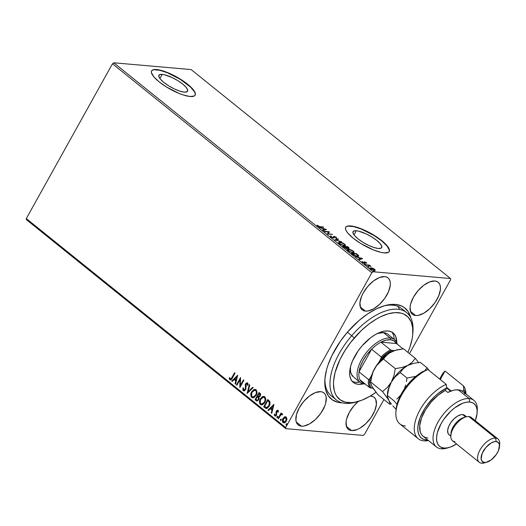 <?xml version="1.0" encoding="UTF-8"?>
<svg xmlns="http://www.w3.org/2000/svg" width="526" height="526" viewBox="0 0 526 526"><rect width="100%" height="100%" fill="white"/><g stroke="black" fill="none" stroke-linecap="round" stroke-linejoin="round"><path stroke-width="0.79" d="M403.948 310.886A56.065 28.384 128.9 0 0 392.685 305.172L395.526 304.429A58.557 29.647 -51.1 0 1 410.747 317.73L408.169 311.622L404.119 307.401L401.568 305.948L395.526 304.429L388.431 304.797L384.572 305.691L376.419 308.841L367.95 313.72L359.488 320.124L347.522 332.051L340.473 341.104L331.965 355.471L327.994 365.037L326.58 369.679L324.963 378.45L324.772 382.494L325.647 389.72L328.158 395.552L332.202 399.773L337.633 402.226L340.802 402.752L340.749 402.39L340.802 402.752A58.557 29.647 -51.1 0 1 324.871 379.581A58.557 29.647 -51.1 0 1 384.348 305.757A58.557 29.647 -51.1 0 1 395.526 304.429L392.685 305.172A56.065 28.384 128.9 0 0 383.145 306.125A56.065 28.384 -51.1 0 1 392.685 305.172A56.065 28.384 -51.1 0 1 401.66 308.578L406.683 312.622A56.065 28.384 -51.1 0 1 412.857 332.649M357.213 401.713A56.065 28.384 -51.1 0 1 336.338 399.944L331.314 395.9A56.065 28.384 -51.1 0 1 324.969 378.332A56.065 28.384 128.9 0 0 334.049 397.643M162.238 74.37L159.911 78.558L162.238 74.37L164.29 74.705L172.133 77.552L177.749 80.609L182.68 84.068L186.178 87.401L187.703 90.097L187.032 91.754L184.264 92.109A16.398 4.55 -150.9 0 1 167.202 84.877A16.398 4.55 -150.9 0 1 158.924 75.264A16.398 4.55 -150.9 0 1 162.238 74.37A16.398 4.55 -150.9 0 1 179.3 81.602A16.398 4.55 -150.9 0 1 187.578 91.215A16.398 4.55 -150.9 0 1 184.264 92.109L179.813 91.123L174.369 88.933L168.754 85.876L163.823 82.418L160.325 79.084L158.799 76.388L159.47 74.731L162.238 74.37M356.352 230.756L354.024 234.944L356.352 230.756L358.403 231.085L366.247 233.939L371.862 236.996L376.794 240.448L380.291 243.781L381.817 246.484L381.146 248.134L378.378 248.496A16.398 4.55 -150.9 0 1 361.309 241.263A16.398 4.55 -150.9 0 1 353.038 231.65A16.398 4.55 -150.9 0 1 356.352 230.756A16.398 4.55 -150.9 0 1 373.414 237.989A16.398 4.55 -150.9 0 1 381.692 247.601A16.398 4.55 -150.9 0 1 378.378 248.496L373.927 247.503L368.483 245.313L362.868 242.256L357.936 238.797L354.439 235.47L352.913 232.768L353.584 231.111L356.352 230.756M389.194 251.638A24.919 6.91 29.1 0 0 376.392 237.022A24.919 6.91 29.1 0 0 350.632 226.147L350.75 225.937A24.919 6.91 -150.9 0 1 376.675 236.93A24.919 6.91 -150.9 0 1 389.253 251.533A24.919 6.91 -150.9 0 1 384.217 252.901L388.425 252.349L389.358 251.323L389.444 249.837L388.694 247.95L384.802 243.275L378.273 238.015L365.78 230.769L357.502 227.442L353.867 226.436L348.271 225.95L346.535 226.482L345.608 227.508L345.516 228.994L346.266 230.881L347.837 233.097L353.15 238.16L360.645 243.42L373.434 249.929L381.1 252.395L384.217 252.901A24.919 6.91 -150.9 0 1 358.285 241.901A24.919 6.91 -150.9 0 1 345.707 227.298A24.919 6.91 -150.9 0 1 350.75 225.937L350.632 226.147A24.919 6.91 29.1 0 0 345.654 227.403M195.08 95.252A24.919 6.91 29.1 0 0 182.279 80.642A24.919 6.91 29.1 0 0 156.518 69.761L156.636 69.55A24.919 6.91 -150.9 0 1 182.568 80.544A24.919 6.91 -150.9 0 1 195.139 95.153A24.919 6.91 -150.9 0 1 190.103 96.514L194.311 95.969L195.245 94.936L195.33 93.45L194.581 91.563L193.009 89.348L187.697 84.285L180.201 79.031L171.667 74.39L163.389 71.056L156.636 69.55L154.157 69.563L152.422 70.096L151.495 71.128L151.403 72.614L153.724 76.717L159.036 81.78L166.532 87.033L179.32 93.543L183.344 95.009L190.103 96.514A24.919 6.91 -150.9 0 1 164.171 85.521A24.919 6.91 -150.9 0 1 151.593 70.911A24.919 6.91 -150.9 0 1 156.636 69.55L156.518 69.761A24.919 6.91 29.1 0 0 151.541 71.023M415.652 315.515A20.56 10.408 -51.1 0 1 412.364 314.265A20.56 10.408 -51.1 0 1 415.159 294.422A20.56 10.408 -51.1 0 1 434.864 280.996L429.61 281.916L423.693 285.322L418.012 290.694L413.436 297.223L410.661 303.903L410.089 306.987L410.701 312.03L411.858 313.805L413.528 314.982L415.652 315.515L418.144 315.383L423.838 313.18L429.749 308.703L434.982 302.641L438.73 295.901L440.426 289.53L440.413 286.782L439.815 284.481L438.658 282.705L436.988 281.535L434.864 280.996A20.56 10.408 -51.1 0 1 438.158 282.245A20.56 10.408 -51.1 0 1 435.357 302.088A20.56 10.408 -51.1 0 1 415.652 315.515L410.438 311.313L415.652 315.515M301.457 426.178A20.56 10.408 -51.1 0 1 298.17 424.929A20.56 10.408 -51.1 0 1 300.964 405.086A20.56 10.408 -51.1 0 1 320.669 391.666L315.416 392.58L309.498 395.986L303.818 401.358L299.241 407.887L296.467 414.567L295.914 420.392L296.513 422.694L297.67 424.469L299.34 425.646L301.457 426.178L303.949 426.047L309.65 423.844L315.561 419.373L320.788 413.305L324.535 406.572L325.666 403.271L326.219 397.452L325.62 395.144L324.463 393.376L322.793 392.199L320.669 391.666A20.56 10.408 -51.1 0 1 323.963 392.915A20.56 10.408 -51.1 0 1 321.162 412.752A20.56 10.408 -51.1 0 1 301.457 426.178L296.25 421.977L301.457 426.178M351.611 430.57A20.56 10.408 -51.1 0 1 348.324 429.321A20.56 10.408 -51.1 0 1 358.37 401.397L353.972 405.75L349.395 412.279L346.621 418.959L346.055 422.043L346.667 427.086L347.824 428.861L349.494 430.038L351.611 430.57L356.871 429.65L359.804 428.236L365.715 423.759L370.942 417.697L374.69 410.957L376.386 404.586L375.774 399.536L374.617 397.761L372.947 396.584L370.343 396.025A20.56 10.408 -51.1 0 1 370.823 396.052A20.56 10.408 -51.1 0 1 374.118 397.301A20.56 10.408 -51.1 0 1 371.317 417.144A20.56 10.408 -51.1 0 1 351.611 430.57L346.404 426.369L351.611 430.57M365.498 311.122A20.56 10.408 -51.1 0 1 362.21 309.873A20.56 10.408 -51.1 0 1 365.005 290.03A20.56 10.408 -51.1 0 1 384.71 276.61L379.456 277.524L373.539 280.93L367.858 286.308L363.282 292.831L361.638 296.217L359.935 302.595L360.547 307.638L361.704 309.413L363.374 310.59L365.498 311.122L367.99 310.998L373.684 308.788L379.594 304.317L384.828 298.249L388.576 291.516L390.272 285.138L390.259 282.396L389.661 280.088L388.504 278.32L386.834 277.143L384.71 276.61A20.56 10.408 -51.1 0 1 388.004 277.86A20.56 10.408 -51.1 0 1 385.203 297.703A20.56 10.408 -51.1 0 1 365.498 311.122L360.284 306.928L365.498 311.122M112.459 63.777L371.836 272.738L285.677 427.539L26.3 218.579L112.459 63.777L113.761 62.791L191.142 69.57L450.512 278.53L373.138 271.758L113.761 62.791L191.142 69.57L450.512 278.53L450.65 279.635L409.465 353.63L450.65 279.635L450.512 278.53L373.138 271.758L371.836 272.738L373.138 271.758L113.761 62.791L112.459 63.777L26.3 218.579L285.677 427.539L371.836 272.738L112.459 63.777M284.014 422.911L283.106 422.582L283.869 422.904L286.295 421.155L286.913 418.9L286.19 417.039L285.44 416.723L284.04 417.223L282.561 419.511L282.39 421.089L282.929 422.411L283.974 422.911L285.296 422.371L286.427 420.899L286.9 419.196L286.368 417.203L285.355 416.717L284.481 416.947L285.579 416.743M282.317 413.923L281.042 414.172L281.482 413.383L281.035 413.022L278.057 418.374L278.504 418.735L280.871 414.85L282.561 414.383L282.002 413.791L281.042 414.172L281.482 413.383L281.035 413.022L278.057 418.374L281.239 413.186L278.057 418.374L278.504 418.735L280.595 415.159L282.561 414.383L281.989 413.791M278.175 412.147L277.623 411.089L277.886 412.121L278.405 411.871L277.965 410.411L276.808 410.517L276.012 412.062L276.143 414.771L275.243 415.264L274.809 414.126L274.276 414.416L274.375 415.244L275.289 416.073L276.531 415.238L276.788 411.463L277.518 411.03L277.886 412.121L278.405 411.871L278.188 410.701L277.55 410.234M265.071 407.913L266.366 408.518L267.714 408.044L269.963 404.639L269.923 401.594L267.787 399.497L263.71 406.815L266.34 408.511L269.305 406.151L269.923 401.594L267.787 399.497L263.71 406.815L267.997 399.661L263.999 406.841L265.071 407.913M255.005 399.799L257.142 401.049L258.713 399.78L259.114 398.471L258.831 397.163L259.969 396.459L260.64 394.875L260.416 393.685L259.075 392.475L255.005 399.799L259.285 392.646L255.005 399.799L256.898 401.055L258.713 399.78L258.831 397.163L260.245 396.045L259.903 393.146L259.075 392.475L255.005 399.799M247.115 393.448L253.144 387.701L252.658 387.3L248.14 391.712L249.804 385.006L249.317 384.611L247.115 393.448L253.144 387.701L252.658 387.3L248.14 391.712L249.804 385.006L249.317 384.611L247.115 393.448M236.904 385.223L239.935 379.772L239.836 387.577L243.906 380.259L243.459 379.897L240.421 385.354L240.533 377.536L236.457 384.854L236.904 385.223L239.935 379.772L239.836 387.577L243.906 380.259L243.459 379.897L240.421 385.354L240.533 377.536L236.457 384.854L236.904 385.223M230.473 379.996L229.796 379.765C230.907 380.107 231.736 379.535 232.295 378.062L235.05 373.118L234.596 372.756L231.092 378.851L230.21 379.009L229.704 377.648L229.165 378.03L229.796 379.765L231.276 379.594L235.05 373.118L234.596 372.756L232.176 377.655L234.806 372.921L232.176 377.655L230.21 379.009L229.704 377.648L229.165 378.03L229.796 379.765L230.618 380.022M237.68 375.235L231.723 381.048L232.216 381.442L234.123 379.581L235.766 380.903L235.063 383.737L235.556 384.131L237.68 375.235L231.723 381.048L232.216 381.442L234.123 379.581L235.766 380.903L235.063 383.737L235.556 384.131L237.68 375.235M244.018 390.884L243.301 390.64L244.597 390.713L245.938 388.918L246.181 384.006L247.121 383.671L247.45 385.288L248.055 385.117L247.93 383.395L247.312 382.803L246.004 383.29L245.353 384.46L245.464 388.221L245.037 389.523L243.775 389.93L243.446 387.905L242.874 387.984L242.907 390.121L243.584 390.667L243.157 388.004L243.301 390.64L244.163 390.903M252.901 397.873L251.75 397.452L252.756 397.866L256.142 395.407C257.345 393.323 257.299 391.423 255.998 389.727L255.038 389.332L251.441 392.153L250.797 395.532L252.026 397.643L254.203 397.492L256.478 394.724L256.971 391.653L255.866 389.628L253.841 389.556L251.612 391.817L255.176 389.352M261.606 404.895L260.462 404.468L261.461 404.888L264.848 402.429C266.057 400.339 266.011 398.445 264.709 396.742L263.743 396.348L259.989 399.51L259.509 402.554L259.995 403.961L261.034 404.796L262.303 404.777L263.999 403.633L265.459 401.009L265.518 397.919L264.131 396.426L262.257 396.729L260.324 398.833L263.881 396.367M273.868 404.395L267.918 410.201L268.405 410.602L270.318 408.735L271.962 410.063L271.258 412.897L271.745 413.291L273.947 404.455L267.918 410.201L268.405 410.602L270.318 408.735L271.962 410.063L271.258 412.897L271.745 413.291L273.868 404.395M277.721 416.349L277.103 416.96L277.235 417.644L276.913 416.704L277.281 417.67L276.952 417.618L277.662 417.309L277.629 416.395L276.86 416.816L277.044 417.67L277.8 416.829L277.537 416.342L276.978 416.605L277.919 416.421M280.733 420.452L280.404 420.399L281.121 420.09L281.081 419.183L280.371 419.485L280.7 420.458L281.213 419.367L280.371 419.485L281.371 419.202M286.361 424.988L286.716 423.719L285.999 424.022L286.335 424.995L286.848 423.903L285.999 424.022L286.999 423.739M364.485 434.437L383.921 399.523L364.485 434.437L363.19 435.423L285.809 428.651L363.19 435.423L364.485 434.437M26.431 219.684L285.809 428.651L285.677 427.539L285.809 428.651L26.431 219.684L26.3 218.579L26.431 219.684M324.233 408.11L323.549 407.821M372.796 268.214L370.508 267.767L370.186 268.089L370.823 268.911L373.368 270.2L375.189 270.239L374.709 269.319L372.796 268.214L370.225 267.951L370.823 268.911L374.361 270.41L375.229 270.167L374.617 269.246L372.796 268.214M365.78 264.802L370.962 266.386L369.449 265.124L365.78 264.802L370.962 266.386L369.449 265.124L365.78 264.802M366.392 262.612L364.433 261.836L363.939 262.698L362.066 261.567L364.104 263L364.945 263.007L365.037 262.204L366.74 263.27L366.392 262.612L366.162 263.026L366.74 263.27L366.392 262.612L364.571 261.836L364.058 262.711L362.085 261.514L362.513 262.218L364.525 263.072L364.945 263.007L365.037 262.204L366.162 263.026L366.392 262.612M352.801 254.347L356.22 256.129L358.121 256.379L358.765 255.984L356.457 253.69L351.44 253.249L352.801 254.347L357.489 256.366L358.554 255.511L356.457 253.69L351.44 253.249L352.801 254.347M348.679 248.318L348.574 247.338L347.745 246.668L342.728 246.234L344.793 247.766L346.706 248.41L347.252 248.298L347.068 247.779L349.205 248.233L347.745 246.668L342.728 246.234L346.706 248.41L347.068 247.779L349.244 248.187M334.845 239.882L341.815 241.894L336.094 240.014L338.474 239.198L337.988 238.804L334.845 239.882L341.815 241.894L336.094 240.014L338.474 239.198L337.988 238.804L334.845 239.882M324.634 231.65L328.369 231.979L327.56 234.011L332.577 234.451L328.388 233.761L329.197 231.729L324.187 231.289L328.369 231.979L327.461 233.932L332.577 234.451L328.388 233.761L329.197 231.729L324.187 231.289L324.634 231.65M319.933 226.66L318.401 226.292L316.974 225.161L317.5 226.002L319.104 226.824L323.72 227.311L319.769 226.956L319.933 226.66L316.974 225.161L317.5 226.002L320.334 227.015L323.72 227.311L323.266 226.949L319.933 226.66M326.344 229.428L319.453 227.475L322.155 228.501L323.799 229.823L322.793 230.171L323.286 230.566L326.422 229.487L319.453 227.475L322.155 228.501L323.799 229.823L322.793 230.171L323.286 230.566L326.344 229.428M330.538 236.332L330.782 235.911L331.15 236.989L333.471 237.976L334.201 237.837L334.22 236.864L334.819 236.825L336.587 238.199L336.403 237.443L334.556 236.503L333.556 236.536L333.274 237.634L331.577 236.97L330.782 235.911L330.545 236.352L331.005 236.878L333.596 237.989L334.562 236.779L336.673 238.087M339.809 242.091L338.79 242.216L338.711 242.907L340.71 244.511L344.109 245.701L345.115 245.708L345.562 245.208L343.432 243.295L340.289 242.157L338.652 242.361L339.454 243.683L344.339 245.727L345.523 245.458L344.694 244.117L339.809 242.091M348.521 249.114L347.502 249.232L347.423 249.922L349.422 251.527L352.571 252.677L354.241 252.46L353.124 250.922L350.046 249.429L347.364 249.377L348.166 250.705L353.051 252.743L354.228 252.48L353.406 251.139L348.521 249.114M362.539 258.588L355.648 256.635L358.344 257.655L359.988 258.983L358.982 259.325L359.475 259.719L362.539 258.588L355.648 256.635L358.344 257.655L359.988 258.983L358.982 259.325L359.475 259.719L362.539 258.588M364.709 263.684L365.642 264.236L364.669 263.953M368.161 266.465L369.101 267.024L368.121 266.735M373.795 271.002L374.729 271.561L373.756 271.271M340.802 402.752L342.189 402.831A58.557 29.647 -51.1 0 1 340.802 402.752M399.49 309.281L398.083 306.645M195.126 95.147L195.218 93.661L194.462 91.774L190.57 87.099L180.089 79.242L167.301 72.726L159.634 70.26L154.046 69.774M389.135 251.744L389.332 250.047L387.005 245.944L381.692 240.882L374.196 235.628L361.415 229.112L353.748 226.647L348.159 226.16M317.434 226.002L317.592 225.378L317.559 226.226M323.089 230.408L323.799 229.823L323.089 230.408M325.061 229.553L325.712 229.737L325.061 229.553M323.707 229.987L325.173 229.356L323.885 230.132L325.173 229.356L324.121 229.717L322.859 228.698L325.173 229.356L322.859 228.698L324.121 229.717L323.707 229.987M328.316 232.091L329.197 231.729L329.059 232.222L329.296 231.808L328.204 234.07L329.059 232.222L328.316 232.091M333.326 236.956L334.089 236.417L333.556 236.536L333.28 237.943L333.497 237.555L333.017 237.877L331.354 237.127L331.406 236.227L330.782 235.911L330.321 236.529M330.782 235.911L330.552 236.332L331.104 236.615L330.453 236.391M331.485 236.897L331.406 236.227M331.104 236.693L331.255 237.311M333.556 236.536L333.497 237.555M333.267 237.969L333.32 237.443L333.267 237.969M336.029 237.745L336.305 237.364L334.089 236.417L333.951 237.364L334.562 236.779M336.587 238.199L336.305 237.364L336.075 237.778L336.357 238.62M335.785 237.311L335.93 237.89M334.188 236.943L334.03 237.956M333.596 237.989L334.24 237.351M334.03 238.035L333.951 237.364M336.489 238.317L335.95 237.686M334.319 236.917L333.517 236.845M333.326 237.864L333.537 237.502M335.325 240.053L337.988 238.804L337.948 239.383L335.325 240.053M338.606 242.611L339.526 242.506M339.579 242.512L338.56 242.637M339.138 243.518L339.211 242.973M344.609 245.557L344.274 245.76M344.201 244.09L344.839 245.149L343.734 245.642L339.822 243.959L339.329 242.67L340.263 242.46L344.201 244.09L344.859 244.906L344.51 245.346L342.59 245.083L340.177 243.893L339.316 242.683L341.085 242.598L344.201 244.09M344.392 245.727L344.839 245.149M339.329 242.67L339.066 243.341M348.343 247.759L348.449 248.732M346.95 248.357L346.476 248.831M346.706 248.41L347.068 247.779M348.988 248.397L348.482 247.871M346.443 247.555L346.627 247.956L346.115 248.305L343.557 246.891L345.562 246.806L346.443 247.555L346.259 248.048L343.695 246.641L345.562 246.806L346.443 247.555L346.384 248.206M347.055 248.094L346.522 247.792M347.679 246.99L348.087 248.2L345.93 247.102L347.679 246.99L348.219 247.95L346.075 246.845L347.679 246.99M347.988 248.371L347.916 247.785M346.023 248.469L346.213 247.976M348.146 247.365L348.567 247.845L348.219 247.95M347.318 249.626L348.238 249.528M348.284 249.528L347.265 249.653M347.844 250.534L347.916 249.988M352.907 251.106L353.551 252.164L352.446 252.658L348.528 250.974L348.034 249.686L348.975 249.475L352.907 251.106L353.557 252.158L351.776 252.237L349.139 251.08L348.028 249.699L350.27 249.751L352.907 251.106M348.034 249.686L347.778 250.356M358.042 255.623L358.324 255.925L358.554 255.511L358.522 256.287M358.725 256.116L358.554 255.511M358.528 256.399L357.785 255.386M352.407 253.657L356.391 254.005L358.022 255.807L356.884 256.28L354.097 255.248L352.262 253.913L356.391 254.005L357.844 255.274L357.042 256.004L354.741 255.314L352.407 253.657M357.595 256.372L357.844 255.274M359.278 259.561L359.988 258.983L359.278 259.561M361.257 258.707L361.901 258.891L361.257 258.707M359.902 259.147L361.362 258.509L360.08 259.292L361.362 258.509L360.31 258.871L359.054 257.858L361.362 258.509L359.054 257.858L360.31 258.871L359.902 259.147M364.945 263.007L364.886 262.592M362.453 262.165L362.684 261.751L362.453 262.165M364.104 263L364.301 262.658L364.104 263M363.972 262.698L364.571 261.836L364.34 262.257L364.774 262.336M364.15 261.909L364.196 262.303M364.939 262.389L364.084 262.257M369.18 265.538L369.449 265.124L369.18 265.538M374.387 269.66L374.999 270.588M370.205 268.201L371.06 267.747L370.935 268.175M371.008 268.181L370.278 268.181M375.005 270.423L374.558 269.812M374.334 270.318L374.571 269.891L373.762 270.311L371.159 269.161L370.843 268.267L371.507 268.109L374.17 269.207L374.479 269.983L373.039 269.858L370.85 268.253L373.158 268.595L374.565 269.897M370.843 268.267L370.6 268.714M355.398 430.426L354.603 430.09M229.796 379.765L229.165 378.03L229.744 377.846L229.606 379.022L230.638 380.022M230.625 379.108L230.21 379.009M230.5 379.036L232.176 377.655L230.756 379.141M235.595 383.96L235.063 383.737L236.056 380.929L234.123 379.581L236.056 380.929L235.595 383.96M232.328 381.33L231.723 381.048L237.693 375.525L232.012 381.074L232.328 381.33M236.279 380.022L237.016 377.057L236.279 380.022L237.016 377.057L235.996 379.996L234.734 378.983L236.733 377.03L234.734 378.983L236.279 380.022M236.983 385.078L236.457 384.854L240.619 377.918L236.983 385.078M240.704 385.38L243.669 380.061L240.704 385.38M240.027 387.235L239.935 379.772L240.027 387.235M243.972 389.891L245.478 389.312L243.683 389.865L243.446 387.905L242.874 387.984L243.433 387.971L243.196 390.141L244.215 390.91M244.235 390.029L243.683 389.865M245.445 388.444L245.346 386.676L245.445 388.444M245.228 385.137L245.635 386.702L245.228 385.137L245.905 383.862L245.228 385.137M243.301 390.64L245.635 389.654L246.083 384.171L247.476 383.743L247.45 385.288L248.055 385.117L247.614 382.967L247.121 382.764M247.614 382.967L245.616 383.835L247.259 382.79M247.273 382.79L245.754 384.164L245.701 388.694L245.136 389.753L244.373 390.055M247.463 393.244L249.561 384.808L247.463 393.244M248.423 391.732L252.828 387.438L248.423 391.732M251.612 391.817C250.435 393.882 250.481 395.762 251.75 397.452L252.039 397.478C250.764 395.789 250.718 393.908 251.901 391.837L251.612 391.817M255.268 389.352L253.19 390.207L251.303 393.244L251.25 396.308L252.039 397.478L253.243 397.899L252.611 397.801M254.913 390.2L255.886 390.516L256.51 391.475L256.464 393.941L255.294 396.045L253.157 397.038M253.111 397.025L255.978 395.072L252.96 397.025L252.151 396.689C251.145 395.328 251.119 393.823 252.066 392.172L254.834 390.18L255.603 390.496C256.616 391.87 256.642 393.389 255.689 395.046L255.978 395.072C256.931 393.415 256.905 391.896 255.886 390.516L254.978 390.2M257.036 401.062L255.288 399.826L257.135 401.075M257.898 396.9L258.792 398.741L258.345 399.74L257.405 400.233L258.549 399.438L258.568 397.564L257.898 396.9M260.074 395.723L259.009 396.505L260.074 395.723L259.574 393.967L259.785 395.697L258.726 396.479L257.806 395.94L259.108 393.593L260.232 394.434L260.179 395.499M257.385 396.689L258.568 397.564L258.549 399.438L257.135 400.214L255.873 399.412L257.385 396.689L258.476 397.972L258.259 399.412L257.115 400.207L255.873 399.412L257.385 396.689M259.574 393.967L259.897 395.48L259.377 396.216L258.476 396.413L257.806 395.94L259.108 393.593L259.574 393.967M260.324 398.833C259.147 400.897 259.186 402.778 260.462 404.468L260.745 404.494C259.476 402.804 259.43 400.924 260.613 398.859L260.324 398.833M263.98 396.367L261.902 397.222L260.015 400.26L259.956 403.324L260.745 404.494L261.955 404.915L261.323 404.816M263.625 397.222L264.972 397.952L265.387 399.721L264.69 402.088L263.131 403.777M262.888 403.902L262.126 404.067M261.816 404.047L264.69 402.088L261.672 404.04L260.863 403.705C259.857 402.344 259.831 400.838 260.778 399.195L263.546 397.202L264.315 397.511C265.328 398.886 265.354 400.404 264.4 402.061L264.69 402.088C265.643 400.431 265.61 398.912 264.598 397.538L263.684 397.222M266.478 408.518L265.36 407.939L266.491 408.518M266.373 407.604L264.578 406.427L267.819 400.608L269.299 402.094L269.522 403.981L268.161 406.782L266.373 407.604L269.141 405.809L269.582 402.12L267.819 400.608L269.299 402.094L268.852 405.789L266.373 407.604L264.578 406.427L267.819 400.608L269.529 402.022L269.805 404.007L268.451 406.808L266.57 407.604M271.791 413.12L271.258 412.897L272.244 410.089L270.318 408.735L272.244 410.089L271.791 413.12M268.523 410.484L267.918 410.201L273.888 404.678L268.201 410.227L268.523 410.484M272.475 409.182L273.211 406.217L272.475 409.182L273.211 406.217L272.185 409.156L270.923 408.143L272.922 406.19L270.923 408.143L272.475 409.182M275.394 416.073L274.796 415.882L276.61 415.106L276.623 412.036L277.623 411.089M277.682 411.036L277.077 411.483M274.796 415.882L274.559 414.435L274.796 415.882L275.539 416.099M275.4 415.211L276.433 414.79L275.111 415.185L274.809 414.126L274.276 414.416L274.809 414.304L274.736 415.455L275.578 416.099M275.466 415.257L275.111 415.185M276.321 414.172L276.15 413.232L276.321 414.172M276.012 412.062L276.433 413.258L276.012 412.062L276.61 411.148L276.012 412.062M277.965 410.411L276.321 411.122L278.247 410.438M277.8 410.26L276.498 411.365L276.591 414.357L275.828 415.303M277.912 411.115L278.175 412.003M276.952 417.618L277.412 417.716M282.291 413.817L281.331 414.199L282.607 413.949M282.317 414.804L281.805 414.475M280.404 420.399L280.654 419.511L280.404 420.399L280.864 420.498M281.173 419.13L280.562 419.741L280.739 420.458M282.988 418.492C282.133 420.004 282.173 421.365 283.106 422.582L283.396 422.602C282.455 421.392 282.416 420.031 283.277 418.518L284.77 416.973L282.988 418.492M285.644 416.743L283.928 417.611L282.745 419.958L282.896 421.964L284.264 422.93M284.329 417.25L283.928 417.611M285.651 417.519L286.525 418.374L286.46 420.057L285.664 421.471L284.073 422.122M283.757 421.944L286.124 420.82L283.475 421.918L283.435 418.86L285.822 417.697L286.124 420.82L286.111 417.723L285.454 417.512M284.158 422.148L283.054 421.28L283.113 419.623L284.178 417.933L285.513 417.526L286.315 418.768L286.026 420.425L284.796 421.937L283.475 421.918M286.039 424.936L286.289 424.048L286.039 424.936L286.499 425.034M286.808 423.667L286.19 424.278L286.368 424.995M255.689 395.046L253.348 397.012L252.263 396.768L251.527 395.749L251.928 392.442L254.183 390.246L255.491 390.41L256.221 391.449L256.359 393.04L255.689 395.046M264.4 402.061L262.06 404.027L260.975 403.784L260.238 402.765L260.508 399.734L262.605 397.36L264.091 397.36L264.933 398.465L265.071 400.056L264.4 402.061M412.792 333.852L412.963 331.393A56.065 28.384 128.9 0 0 393.935 309.196A56.065 28.384 128.9 0 0 351.716 335.706L354.268 337.968A53.573 27.122 -51.1 0 1 394.612 312.635A53.573 27.122 -51.1 0 1 412.792 333.852A53.573 27.122 -51.1 0 1 407.913 352.374L409.945 347.121L412.16 338.77L412.713 334.852L412.667 327.705L411.102 321.708L408.084 317.093L403.725 314.035L401.088 313.134L395.046 312.608L388.162 313.818L380.699 316.711L376.846 318.756L369.061 323.95L361.441 330.433L350.941 342.031L344.951 350.579L340.046 359.396L335.128 372.395L333.655 380.416L333.484 384.112L334.293 390.719L335.259 393.553L336.594 396.052L340.302 399.905L345.273 402.134L351.322 402.653L354.675 402.265L361.881 400.207L369.522 396.505L375.998 392.284A53.573 27.122 -51.1 0 1 358.377 401.397A53.573 27.122 -51.1 0 1 333.55 385.952A53.573 27.122 -51.1 0 1 354.268 337.968L351.716 335.706A56.065 28.384 -51.1 0 1 406.683 312.622M360.172 382.349A27.411 13.88 -51.1 0 1 363.9 355.892A27.411 13.88 -51.1 0 1 390.174 337.994L383.48 332.603L390.174 337.994A27.411 13.88 -51.1 0 1 394.559 339.658A27.411 13.88 -51.1 0 1 397.301 344.228A27.411 13.88 128.9 0 0 390.174 337.994A27.411 13.88 128.9 0 0 361.605 359.626A27.411 13.88 128.9 0 0 364.557 384.013A27.411 13.88 128.9 0 0 365.222 384.052A27.411 13.88 -51.1 0 1 364.557 384.013L365.024 383.895L364.557 384.013A27.411 13.88 -51.1 0 1 360.172 382.349L353.479 376.958A27.411 13.88 -51.1 0 1 350.487 366.878L350.474 370.922L351.269 373.993L353.525 376.997M393.113 332.892A31.77 16.082 -51.1 0 0 361.967 345.97L358.14 350.881L352.354 361.29L350.618 366.385L349.744 371.146L349.77 375.38L350.697 378.937L352.486 381.672L355.07 383.487L358.351 384.309L363.42 383.848A31.77 16.082 -51.1 0 1 353.248 382.376A31.77 16.082 -51.1 0 1 361.967 345.97L370.738 337.659L375.354 334.582L379.884 332.386L384.158 331.163L388.01 330.959L391.291 331.781L393.882 333.596L395.67 336.331L396.716 342.518A31.77 16.082 -51.1 0 0 393.113 332.892L393.06 332.846M352.565 381.462L352.098 381.238A31.77 16.082 128.9 0 0 359.81 382.06L355.846 382.284M347.384 332.215L351.716 335.706L347.384 332.215M336.338 399.944A56.065 28.384 -51.1 0 1 351.716 335.706A56.065 28.384 128.9 0 0 330.032 385.92A56.065 28.384 128.9 0 0 356.01 402.088L358.377 401.397M394.086 337.863L394.204 339.369A31.77 16.082 128.9 0 0 391.758 332.005M394.559 339.658L387.866 334.266A27.411 13.88 -51.1 0 0 377.385 333.491L383.467 332.596L386.294 333.306L387.912 334.299M390.43 339.711A26.162 13.249 -51.1 0 1 396.433 343.531L394.007 340.861L390.43 339.711L385.959 340.158L380.929 342.17L396.433 343.531L403.034 348.843L396.433 343.531L380.929 342.17A26.162 13.249 -51.1 0 1 390.43 339.711L390.174 337.994L390.43 339.711M359.975 379.825L362.401 382.494L364.347 383.349A26.162 13.249 -51.1 0 1 359.975 379.825A26.162 13.249 -51.1 0 1 359.008 371.862L371.606 349.238L366.97 354.537L363.157 360.363L360.435 366.28L359.008 371.862A26.162 13.249 -51.1 0 1 371.606 349.238A26.162 13.249 -51.1 0 1 380.929 342.17A26.162 13.249 128.9 0 0 371.606 349.238L381.14 356.917L380.936 358.594L378.884 362.276L380.936 358.594A25.419 12.867 -51.1 0 1 391.844 350.336L390.47 349.856L380.929 342.17L390.47 349.856A26.162 13.249 128.9 0 0 381.14 356.917A26.162 13.249 -51.1 0 1 390.47 349.856L391.844 350.336L386.308 353.774L380.936 358.594L381.14 356.917L371.606 349.238L359.008 371.862A26.162 13.249 128.9 0 0 359.975 379.825L369.515 387.511L372.98 388.175L370.883 387.991A25.419 12.867 -51.1 0 1 369.758 378.681L368.548 379.548L359.008 371.862L368.548 379.548A26.162 13.249 128.9 0 0 369.515 387.511A26.162 13.249 -51.1 0 1 368.548 379.548L369.758 378.681L369.508 383.947L370.883 387.991L369.515 387.511L359.975 379.825M394.362 350.559L391.844 350.336L394.362 350.559M371.803 374.999L369.758 378.681L371.803 374.999M405.408 426.014A34.887 17.66 -51.1 0 1 395.92 412.213A34.887 17.66 -51.1 0 1 427.842 369.515L422.759 371.586A32.395 16.398 128.9 0 0 396.085 409.761A32.395 16.398 128.9 0 0 396.039 410.944M477.115 412.871L477.286 410.418A29.903 15.142 128.9 0 0 469.153 398.59L469.659 402.028A27.411 13.88 -51.1 0 1 477.115 412.871A27.411 13.88 -51.1 0 1 475.287 420.695L477.075 413.403L477.056 409.747L476.26 406.677L474.715 404.31L472.486 402.738L469.659 402.028L466.338 402.199L462.65 403.251L454.76 407.795L450.861 411.108L443.891 419.196L441.09 423.66L437.389 432.569L436.633 436.679L436.652 440.334L437.448 443.405L438.986 445.772L441.215 447.343L444.043 448.053L441.209 448.796A29.903 15.142 128.9 0 0 446.916 448.119L449.276 447.429A27.411 13.88 -51.1 0 1 444.043 448.053L447.363 447.876L451.052 446.83L456.529 443.983A27.411 13.88 -51.1 0 1 449.276 447.429M499.529 446.475A12.46 6.305 -51.1 0 1 486.879 462.183A12.46 6.305 -51.1 0 1 484.499 462.466L481.658 463.209A14.952 7.568 -51.1 0 1 479.265 462.295A14.952 7.568 -51.1 0 1 481.303 447.869A14.952 7.568 -51.1 0 1 495.63 438.105L468.857 416.533L495.63 438.105L496.143 441.544A12.46 6.305 -51.1 0 1 499.529 446.475L499.7 444.016A14.952 7.568 128.9 0 0 495.63 438.105A14.952 7.568 -51.1 0 1 498.023 439.013L471.25 417.44A14.952 7.568 128.9 0 0 468.857 416.533A14.952 7.568 -51.1 0 1 472.65 419.59M485.781 462.42A14.952 7.568 -51.1 0 1 481.658 463.209A14.952 7.568 128.9 0 0 484.512 462.867L486.879 462.183M498.023 439.013A14.952 7.568 -51.1 0 1 499.529 445.351M466.43 416.756L464.668 415.336A12.46 6.305 128.9 0 0 462.676 414.58L465.648 416.973L462.676 414.58L463.958 414.902L465.674 416.691M473.939 400.404L463.064 391.646A29.903 15.142 128.9 0 0 458.271 389.825L469.153 398.59A29.903 15.142 -51.1 0 1 473.939 400.404A29.903 15.142 -51.1 0 1 477.161 411.694M448.132 447.725A29.903 15.142 -51.1 0 1 441.209 448.796A29.903 15.142 -51.1 0 1 436.416 446.975A29.903 15.142 -51.1 0 1 440.492 418.117A29.903 15.142 -51.1 0 1 469.153 398.59L458.271 389.825A29.903 15.142 128.9 0 0 447.804 392.435L445.292 390.417L446.62 388.03L438.677 393.021L434.778 396.38L427.664 404.363L424.646 408.761L420.103 417.782L417.933 426.27L417.828 430.018L418.38 433.292L419.584 436.001L421.398 438.079L423.778 439.453L427.947 440.15A32.395 16.398 -51.1 0 1 419.768 418.683A32.395 16.398 -51.1 0 1 446.62 388.03L446.245 384.348L427.842 369.515A34.887 17.66 128.9 0 0 400.74 396.67A34.887 17.66 128.9 0 0 399.826 423.897L418.229 438.723A34.887 17.66 -51.1 0 1 419.15 411.496A34.887 17.66 -51.1 0 1 446.245 384.348L427.842 369.515L422.759 371.586L418.906 374.019L411.385 380.462L404.75 388.431L399.688 397.11L397.912 401.443L396.085 409.78M463.445 385.854A34.887 17.66 -51.1 0 1 465.964 393.981A34.887 17.66 128.9 0 0 463.445 385.854L463.82 389.536L462.768 391.416L463.82 389.536A32.395 16.398 -51.1 0 1 465.464 393.579L463.82 389.536L463.445 385.854L445.035 371.021L463.445 385.854M427.822 438.013L425.205 437.428L423.035 436.192L421.365 434.338L420.241 431.905L419.728 425.6L421.563 417.953L425.547 409.761L431.254 401.91L438.073 395.223L445.292 390.417L446.62 388.03L446.245 384.348A34.887 17.66 128.9 0 0 415.869 419.34A34.887 17.66 128.9 0 0 428.44 440.551A34.887 17.66 -51.1 0 1 418.229 438.723M442.82 373.342L439.657 379.036L442.82 373.342L445.035 371.021L440.288 379.548L445.035 371.021L442.82 373.342M463.084 391.666L460.401 390.239L455.91 389.845L453.346 390.292L447.804 392.435L445.292 390.417A29.903 15.142 128.9 0 0 423.312 413.87A29.903 15.142 128.9 0 0 423.029 436.192L436.416 446.975M451.032 435.502L449.743 435.18M449.059 434.759L448.034 433.391L447.659 430.327L448.691 426.468L450.96 422.385L454.129 418.709L457.712 415.994L461.164 414.659L462.676 414.58A12.46 6.305 128.9 0 0 450.729 422.72A12.46 6.305 128.9 0 0 449.033 434.746L450.795 436.159M463.787 392.311L464.997 393.941M451.13 390.976L446.548 387.281L451.13 390.976M446.903 388.227L446.594 387.741L446.903 388.227M450.986 434.391A12.46 6.305 -51.1 0 1 455.286 423.778A12.46 6.305 -51.1 0 1 464.741 417.322M454.885 441.636A14.952 7.568 -51.1 0 1 450.815 435.719A14.952 7.568 -51.1 0 1 466.003 416.875A14.952 7.568 -51.1 0 1 468.857 416.533A14.952 7.568 128.9 0 0 454.53 426.297A14.952 7.568 128.9 0 0 452.492 440.729L479.265 462.295M496.143 441.544L494.631 441.623L491.179 442.958L485.925 447.422L482.158 453.432L481.139 458.955L482.197 461.427L484.499 462.466L486.004 462.387L491.271 459.842L496.209 454.661L498.484 450.578L499.503 445.049L498.438 442.583L496.143 441.544L495.63 438.105A14.952 7.568 128.9 0 0 480.047 449.901A14.952 7.568 128.9 0 0 481.658 463.209L484.499 462.466A12.46 6.305 -51.1 0 1 483.157 451.374A12.46 6.305 -51.1 0 1 496.143 441.544M466.003 416.875L463.643 417.559A12.46 6.305 128.9 0 0 450.986 433.266L450.815 435.719M469.153 398.59A29.903 15.142 128.9 0 0 437.98 422.187A29.903 15.142 128.9 0 0 441.209 448.796L444.043 448.053A27.411 13.88 -51.1 0 1 441.09 423.66A27.411 13.88 -51.1 0 1 469.659 402.028L469.153 398.59M371.178 384.808L372.973 388.168L377.931 394.697L389.746 404.211L391.403 404.027L389.746 404.211L377.931 394.697L371.856 386.38L370.574 382.737L372.02 375.064L373.131 371.737L376.458 365.748L378.595 363.236L383.474 359.08L386.544 355.175L391.015 351.96L396.834 349.869L403.475 348.797L415.29 358.318L403.475 348.797L394.789 350.428A23.67 11.986 128.9 0 0 391.015 351.96A23.67 11.986 128.9 0 0 374.63 368.575A23.67 11.986 128.9 0 0 370.738 380.278L370.58 382.626M387.445 395.42A23.67 11.986 -51.1 0 1 391.364 382.054L395.328 376.715L400.207 372.566L407.006 378.036L415.856 376.353L407.006 378.036L400.207 372.566L403.278 368.654L412.226 362.23L415.29 358.318L418.814 362.815L415.29 358.318L412.226 362.23L407.749 365.438L401.93 367.529L395.289 368.601L383.474 359.08L395.289 368.601L393.974 375.571L391.364 382.054L387.399 387.399L382.52 391.548L370.705 382.027L382.52 391.548L388.589 399.865L389.766 402.574L389.746 404.211L389.766 402.574L387.307 396.223L388.753 388.543L391.364 382.054L387.399 387.399L382.52 391.548L388.589 399.865L387.419 397.156L387.438 395.513L394.23 400.983L396.985 404.461L394.23 400.983L387.438 395.513L388.753 388.543L391.364 382.054A23.67 11.986 -51.1 0 1 407.749 365.438L401.93 367.529L395.289 368.601L393.974 375.571L391.364 382.054L395.328 376.715L400.207 372.566L403.278 368.654L407.749 365.438A23.67 11.986 -51.1 0 1 411.766 363.841A23.67 11.986 128.9 0 0 411.523 363.913A23.67 11.986 128.9 0 0 407.749 365.438L413.567 363.354L420.208 362.282L427.007 367.753L424.863 370.679L427.007 367.753L420.208 362.282L413.567 363.354L407.749 365.438A23.67 11.986 128.9 0 0 391.364 382.054A23.67 11.986 128.9 0 0 387.478 393.757L387.314 396.104M371.856 386.38L370.574 382.737L371.231 378.503L373.131 371.737L376.458 365.748L388.569 353.459L395.361 350.263M370.574 382.737L370.705 382.027M395.401 350.263L391.015 351.96L386.439 354.872L379.897 361.06L376.189 365.991L373.302 371.178L371.435 376.268L370.712 380.916M389.713 401.66L391.14 403.679L389.713 401.66M392.81 405.868L396.117 409.346L392.81 405.868M396.749 399.043L399.116 396.834L396.749 399.043M400.753 394.96L399.116 396.834L400.753 394.96M428.848 370.054L427.007 367.753L428.848 370.054M404.573 388.333L405.684 385.006L404.573 388.333M406.473 381.567L407.006 378.036L406.473 381.567M387.307 396.223L387.438 395.513M331.229 236.384L330.999 236.799M336.009 237.785L335.772 238.199M347.265 248.285L347.028 248.699M348.56 247.884L348.324 248.305M346.627 247.963L346.391 248.377M353.551 252.164L353.314 252.585M364.531 263.73L364.294 264.144M367.983 266.511L367.753 266.925M370.225 267.951L369.988 268.372M373.618 271.048L373.381 271.469M355.576 430.38L355.806 429.966M395.92 412.213L396.085 409.761M412.095 363.742L411.523 363.913M446.62 387.997L450.572 391.186"/></g></svg>
